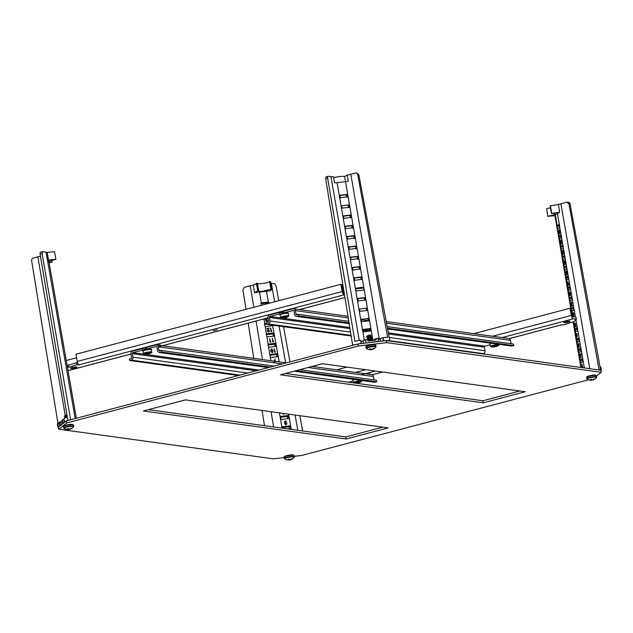 <?xml version="1.0" encoding="UTF-8"?>
<svg xmlns="http://www.w3.org/2000/svg" width="633" height="633" viewBox="0 0 633 633"><rect width="100%" height="100%" fill="white"/><g stroke="black" fill="none" stroke-linecap="round" stroke-linejoin="round"><path stroke-width="0.95" d="M294.234 456.346L301.743 455.444L588.476 379.776M596.531 375.931L601.215 372.299L386.684 342.651L358.175 346.053L66.734 422.963L58.703 429.206L273.234 458.854L284.304 457.532M483.193 402.825L525.216 391.732L322.466 363.714L280.443 374.807L483.193 402.825L482.837 400.76L285.451 373.478M185.429 399.882L388.179 427.9L346.156 438.993L143.398 410.967L185.429 399.882M601.215 372.299L600.859 370.234L386.328 340.586L357.819 343.988L66.378 420.905L58.347 427.14L58.703 429.206M519.851 390.996L482.837 400.76M148.415 409.646L345.8 436.928L382.815 427.156M386.684 342.651L386.328 340.586M358.175 346.053L357.819 343.988M66.734 422.963L66.378 420.905M345.8 436.928L346.156 438.993M148.779 353.056L146.611 353.459M148.217 353.087L148.652 353.238M147.283 353.048L147.378 353.578L148.225 353.42M147.378 353.578L147.22 353.103M146.777 353.388L147.299 353.562M147.655 353.016L147.766 353.681M147.987 353.095L148.082 353.618M554.991 215.718L547.751 216.328L546.706 208.542A6.536 1.092 170.2 0 0 550.488 207.782M548.02 216.122C551.446 215.6 553.756 214.959 554.943 214.215L555.181 213.835M558.86 230.982L559.113 234.218L558.211 231.488L558.179 230.57L558.401 231.346L558.86 230.982L559.129 234.202M558.251 230.515L558.678 231.132M558.986 236.093L559.493 239.203L561.566 237.019L561.004 234.534L558.986 236.093L561.392 236.022M559.722 227.326L559.192 224.224L557.19 225.775L557.515 228.458L557.736 228.869L559.722 227.326L561.004 234.534M559.184 229.787L559.746 233.031L560.205 232.841L559.722 233.403L559.113 229.85L559.493 229.724L560.039 232.881M565.823 271.565L566.48 275.363L565.506 273.757L565.862 271.541L566.337 275.363M566.116 277.381L566.63 280.49L568.687 278.306L568.133 275.83L566.116 277.381L568.521 277.309M566.851 268.614L566.353 265.504L564.28 267.688L564.842 270.164L566.851 268.614M566.321 271.114L566.883 274.358L567.342 274.168L566.859 274.73L566.25 271.169L566.63 271.043L567.176 274.208M567.809 281.582L567.872 283.402L568.458 284.082L568.339 285.404L567.848 284.557L567.809 281.582L568.181 283.212M568.284 283.204L568.774 284.043L568.505 285.396M567.896 287.706L568.41 290.808L570.475 288.632L569.914 286.148L567.896 287.706L570.301 287.635M569.763 291.932L570.42 295.738L569.676 295.049L569.542 291.955L570.293 292.786L570.547 294.582L570.42 295.738L569.969 295.018M571.441 302.194L571.631 305.818L572.461 305.755L571.559 306.23L571.734 302.123L571.931 305.581M573.68 314.799L572.905 313.984L573.023 312.67L573.815 313.47L573.87 316.484L573.609 314.823M573.316 312.607L573.561 316.484M578.657 344.036L578.325 344.961L578.673 346.647L578.981 347.074L579.179 346.298L579.037 347.39L578.253 345.048L578.396 343.648L578.76 343.956L579.282 347.011M579.179 346.298L579.345 347.382L578.894 346.67M578.697 343.584L579.211 344.392L578.815 344.463M580.508 353.823L580.793 357.748L580.39 354.282L579.86 354.33L580.825 353.752L581.047 357.36M580.912 356.347L580.952 357.74M580.366 354.52L579.915 354.646M582.487 367.694L581.996 364.386L582.558 367.631L583.025 367.765M581.996 364.386L582.851 367.48M580.912 363.057L582.898 361.514L582.4 358.405L580.382 359.955L580.912 363.057M579.132 352.731L581.118 351.188L580.611 348.079L578.594 349.638L579.132 352.731M577.351 342.413L579.337 340.87L578.831 337.761L576.813 339.312L577.351 342.413M575.563 332.088L577.549 330.545L577.051 327.435L575.033 328.994L575.563 332.088M573.783 321.77L575.769 320.227M572.003 311.444L573.989 309.901L573.482 306.791L571.464 308.35L572.003 311.444M570.214 301.126L572.2 299.575L571.702 296.473L569.684 298.024L570.214 301.126M577.09 333.995L577.035 337.231L576.402 333.583L576.623 334.359L577.09 333.995L577.043 337.223M576.481 333.52L576.9 334.137M575.452 325.417L574.717 324.484L574.843 322.972L575.302 323.708L574.891 323.289L574.796 324.436L575.183 325.069L575.666 324.65L575.88 326.541L575.175 326.857L575.532 325.394M575.144 322.909L575.484 325.006M555.141 215.703L555.323 214.824L559.683 212.174L558.393 204.522L566.78 202.212L568.956 203.763L599.063 369.609L600.606 369.846L570.064 203.921L568.956 203.763M559.43 224.636L557.285 213.305M563.774 261.374L564.335 264.618L564.794 264.428L564.312 264.99L563.694 261.429L564.074 261.302L564.62 264.467M564.533 260.78L565.095 264.024L565.554 263.834L565.079 264.396L564.462 260.836L564.842 260.709L565.388 263.874M565.071 258.288L564.565 255.186L562.547 256.737L562.5 257.362L563.061 259.846L565.071 258.288M562.286 250.818L562.571 254.735L562.159 251.269L561.685 251.633L562.602 250.739L562.816 254.347M562.69 253.335L562.729 254.727M562.144 251.515L561.685 251.633M562.753 250.454L563.315 253.691L563.774 253.509L563.291 254.07L562.682 250.51L563.061 250.383L563.607 253.548M563.291 247.97L562.784 244.86L560.719 247.044L561.242 249.513L563.291 247.97M560.427 241.023L560.45 243.634L560.759 244.069L560.949 243.286L560.814 244.378L560.371 243.689L560.173 240.635L561.052 244.006M560.949 243.286L561.123 244.37L560.672 243.658M560.466 240.572L560.593 241.45M560.965 240.121L561.526 243.365L561.985 243.175L561.511 243.737L560.893 240.176L561.273 240.049L561.819 243.214M566.78 202.212L568.529 202.323A2.128 1.859 97.9 0 1 570.064 203.921M598.122 369.854L599.063 369.609M547.751 216.328L546.706 208.542M554.943 214.215C555.608 213.519 554.445 213.266 551.462 213.448L550.156 205.867L558.393 204.522M600.962 370.843L601.35 370.289L600.764 367.211A8.443 1.408 170.2 0 0 600.044 366.792M601.041 370.78L600.582 369.846M558.417 228.339L557.515 228.458L558.955 236.125M551.462 213.448L559.683 212.174M551.731 213.242L550.417 205.662M580.746 357.423L580.698 356.798M578.981 347.074L578.981 346.599M578.633 344.914L579.076 345.444M576.995 334.422L576.972 336.352L576.995 334.422M575.365 324.737L575.88 326.541M575.183 325.069L575.104 324.397M573.34 314.474L573.071 312.987L572.976 313.905L573.633 314.411M573.427 313.557L573.071 312.987L573.284 313.865M572.153 305.771L571.559 306.23M570.064 295.421L569.85 294.218L569.755 295.002L570.357 295.358M570.167 294.677L569.85 294.218L570.064 294.962M569.787 293.902L569.526 292.311L569.407 293.308L570.088 293.839M569.906 292.873L569.526 292.311L569.716 293.269M568.387 284.162L568.023 283.6L567.928 284.518L568.292 285.079L568.331 283.592L568.584 285.024M568.236 284.478L568.292 285.079M566.092 273.306L565.57 271.945L565.467 272.76L566.108 275.054L566.092 273.306M565.617 271.929L566.408 274.991M562.523 254.411L562.476 253.786M560.759 244.069L560.759 243.594M560.411 241.901L560.846 242.431M558.773 231.417L558.741 233.348L558.773 231.417M257.726 290.832L258.668 290.721L257.354 283.133L253.24 285.048L254.577 292.691L257.726 290.832L256.42 283.244M257.409 283.434A6.536 1.092 170.2 0 0 262.015 283.537A6.536 1.092 170.2 0 0 269.587 281.669L270.528 281.558L271.842 289.146L270.702 290.769L254.577 292.691M269.587 281.669L270.9 289.257L263.328 291.172C260.116 291.504 258.565 291.354 258.668 290.721L258.628 290.887M272.878 352.225L272.182 352.652L270.631 350.896L271.525 348.854M271.612 348.815L273.092 350.547L272.261 352.557L270.742 350.824L271.296 348.91M270.22 354.448A0.53 0.498 52.2 0 0 269.856 354.702L270.299 357.368A0.53 0.498 52.2 0 0 270.758 357.542L277.816 356.703A0.53 0.498 52.2 0 0 278.196 356.419L277.713 353.76A0.53 0.498 52.2 0 0 277.278 353.602L270.22 354.448L269.8 354.939M268.028 344.7L268.606 347.121A0.53 0.498 52.2 0 0 268.978 347.224L276.035 346.378A0.53 0.498 52.2 0 0 276.352 346.196L275.846 343.363A0.53 0.498 52.2 0 0 275.497 343.284L268.439 344.13A0.53 0.498 52.2 0 0 268.139 344.289L266.904 336.851A0.53 0.498 52.2 0 0 267.189 336.898L274.247 336.06A0.53 0.498 52.2 0 0 274.508 335.941L273.978 332.998A0.53 0.498 52.2 0 0 273.717 332.958L266.659 333.805A0.53 0.498 52.2 0 0 266.422 333.9L265.203 326.565A0.53 0.498 52.2 0 0 265.409 326.581L272.467 325.734A0.53 0.498 52.2 0 0 272.657 325.671L272.878 325.164M275.308 352.185L274.651 352.257L274.144 348.601L275.308 352.185M274.049 361.839L275.173 358.943L274.667 360.683L276.32 361.514M285.95 424.434L286.971 423.714L286.021 424.806L284.826 423.991L285.111 423.192L284.352 422.314L285.372 421.008M286.907 423.754L286.021 424.806L286.907 423.754M286.971 423.714L286.1 424.711L284.937 423.92L285.246 423.121L284.47 422.251L285.064 421.08M285.467 420.969L286.733 421.926L285.436 421.372L284.668 422.251M286.781 421.839L285.515 421.285L284.723 422.187L285.95 422.844L285.143 423.952M289.139 429.095L290.294 428.96A0.53 0.498 52.2 0 0 290.713 428.383L290.357 426.318A0.53 0.498 52.2 0 0 289.764 425.859L282.706 426.705A0.53 0.498 52.2 0 0 282.286 427.283L282.445 428.169M281.456 419.481L288.513 418.635A0.53 0.498 52.2 0 0 288.925 418.057L288.569 415.992A0.53 0.498 52.2 0 0 287.975 415.541L280.917 416.379A0.53 0.498 52.2 0 0 280.506 416.957L280.862 419.022A0.53 0.498 52.2 0 0 281.456 419.481M284.011 413.499L283.434 414.568L283.228 413.396M267.917 303.571L267.561 302.93L260.946 303.721M271.755 325.821L271.62 325.014M266.691 324.104L264.515 324.365M273.543 336.139L272.91 333.892L266.295 334.683M275.323 346.465L274.69 344.217L268.076 345.009M277.104 356.79L276.479 354.535L269.864 355.327M287.801 418.722L287.176 416.474L280.561 417.258M289.59 429.039L288.957 426.792L282.342 427.584M269.096 303.262L268.392 301.996A0.53 0.498 52.2 0 0 268.368 301.996L261.31 302.835A0.53 0.498 52.2 0 0 261.287 302.843L261.247 305.478M270.805 342.176L270.156 342.255L269.531 338.639L270.805 342.176M273.519 341.852L272.87 341.931L272.245 338.315L273.519 341.852M268.455 331.629L269.508 330.624L268.503 332.001L267.253 331.051L268.455 328.606L266.817 328.796L266.873 328.385L269.175 328.108L267.624 330.924L268.788 331.526M269.262 331.557L268.503 332.001M271.739 331.518L271.082 331.597L270.576 327.941L271.739 331.518M266.754 321.287L267.767 320.575L266.817 321.659L265.631 320.844L265.907 320.053L265.187 318.644M267.712 320.607L266.817 321.659L267.712 320.607M267.205 318.106L267.537 318.787L266.232 318.233M267.585 318.692L266.311 318.138L265.52 319.04L266.746 319.697L265.947 320.804M266.548 323.281L264.871 323.479A0.53 0.498 52.2 0 0 264.705 323.534L263.953 318.969M253.809 307.29L250.249 285.744L244.378 287.295L242.89 289.811L246 309.355M248.191 323.131L253.786 358.349M262.07 410.469L264.483 425.692M270.805 283.165L274.635 283.679L276.02 285.855L278.749 300.715M283.505 326.66L289.977 361.894M299.844 415.691L302.645 430.962M250.249 285.744L253.24 285.048M259.475 291.892L261.287 302.843L260.891 303.413M266.904 336.851L266.24 334.382M265.203 326.565L264.459 324.056M270.9 289.257L271.842 289.146M286.045 424.395L286.702 423.746L286.045 424.395L285.206 423.888L286.005 423.16L285.206 423.888M284.723 422.187L285.436 421.372M283.434 414.568L283.355 413.412M274.16 361.767L275.173 358.943M276.059 361.562L275.086 360.921L274.366 361.823M275.948 361.633L275.007 361.016M275.371 352.09L274.651 352.257M274.762 352.162L274.144 348.601M272.847 352.272L272.182 352.652M272.198 352.241L272.823 350.579L271.66 349.131L271.011 350.793L272.388 352.193M272.103 352.28L272.712 350.65L271.66 349.131L270.987 349.859M271.573 349.226L270.924 349.938M273.591 341.757L272.87 341.931M272.973 341.836L272.364 338.275M270.877 342.081L270.156 342.255M270.259 342.16L269.65 338.6M271.802 331.431L271.082 331.597M271.193 331.502L270.576 327.941M268.542 331.589L269.247 330.655M268.582 331.906L267.363 330.988L268.598 328.503L266.817 328.796M266.841 321.248L267.498 320.607L266.841 321.248L266.002 320.741L266.802 320.021L266.002 320.741M267.767 320.575L266.897 321.564L265.741 320.773L266.05 319.974L265.156 319.174M265.267 319.103L265.29 318.613M356.632 173.165L358.816 174.724L357.716 174.573A2.128 1.859 -82.1 0 0 355.532 173.015L350.817 174.257A8.498 1.416 170.2 0 1 347.208 175.048L344.637 176.504A8.126 1.353 170.2 0 0 339.423 176.591A8.126 1.353 170.2 0 0 333.67 177.644M378.487 341.519L378.059 338.228L376.042 338.465L376.319 340.008L367.86 341.021L367.591 339.478L365.573 339.715L361.174 341.591M341.543 205.828L349.084 204.926L349.242 207.268L342.184 208.107L341.543 205.828L347.897 205.1A0.53 0.498 -127.8 0 1 348 205.1L348.854 207.624M348.68 247.147L355.034 246.387A0.53 0.498 -127.8 0 1 355.469 246.546L355.983 248.911M350.468 257.473L356.814 256.713A0.53 0.498 -127.8 0 1 357.352 256.998L357.764 259.229M362.946 329.73L369.292 328.97A0.53 0.498 -127.8 0 1 369.886 329.421L370.194 331.186M361.158 319.372L368.691 318.47L368.849 320.812L361.799 321.651L361.158 319.372L367.512 318.644A0.53 0.498 -127.8 0 1 368.105 319.103L368.406 320.86M359.378 309.046L366.911 308.152L367.069 310.486L360.011 311.333L359.378 309.046L365.732 308.326A0.53 0.498 -127.8 0 1 366.325 308.777L366.626 310.542M357.598 298.76L363.943 298.001A0.53 0.498 -127.8 0 1 364.537 298.459L364.845 300.216M355.817 288.434L362.163 287.683A0.53 0.498 -127.8 0 1 362.741 288.062M354.029 278.116L360.383 277.357A0.53 0.498 -127.8 0 1 360.976 277.816L361.277 279.572M352.249 267.791L358.594 267.031A0.53 0.498 -127.8 0 1 359.188 267.49L359.497 269.254M347.652 196.673L340.404 197.789L339.897 195.249L347.019 194.386L347.39 196.95M351.22 217.317L343.964 218.432L343.466 215.893L350.579 215.03L350.959 217.594M353 227.635L345.753 228.75L345.246 226.218L352.367 225.356L352.739 227.92M354.789 237.961L347.533 239.076L347.026 236.536L354.148 235.674L354.52 238.237M356.569 248.278L349.313 249.394L348.815 246.862L355.928 246L356.308 248.563M358.349 258.604L351.101 259.72L350.595 257.18L357.716 256.325L358.088 258.881M360.137 268.922L352.882 270.046L352.375 267.506L359.497 266.643L359.868 269.207M361.918 279.248L354.662 280.364L354.163 277.824L361.277 276.969L361.657 279.525M355.888 288.877L356.007 288.134L363.065 287.287L363.429 287.983M365.486 299.892L358.231 301.007L357.724 298.467L364.845 297.613L365.217 300.177M370.835 330.861L363.579 331.977L363.073 329.437L370.194 328.574L370.566 331.138M372.94 340.404L345.523 181.647L337.08 182.66L364.331 340.427M339.771 195.542L346.116 194.782A0.53 0.498 -127.8 0 1 346.14 194.774L347.066 197.298M346.9 236.829L353.246 236.069A0.53 0.498 -127.8 0 1 353.594 236.149L354.195 238.586M345.12 226.503L351.465 225.744A0.53 0.498 -127.8 0 1 351.726 225.783L352.415 228.268M343.331 216.185L349.685 215.426A0.53 0.498 -127.8 0 1 349.859 215.434L350.635 217.942M359.275 340.491L330.972 176.631L328.329 176.267A2.128 0.973 75.2 0 0 328.147 176.275A2.128 0.973 75.2 0 0 327.657 178.158L354.899 341.345A8.443 1.408 170.2 0 1 360.644 340.309L361.19 343.395L352.652 345.127L325.686 178.68L326.185 176.789L328.147 176.275M357.716 174.573L387.657 337.436A8.443 1.408 170.2 0 0 382.997 337.634L383.218 340.76L382.759 341.013M358.816 174.724L389.786 340.689L388.844 340.934M388.258 340.499L389.786 340.689M353.23 345.199L352.652 345.127M330.972 176.631A8.498 1.416 170.2 0 0 333.504 176.678L334.572 182.874A8.498 1.416 170.2 0 0 337.08 182.66M388.235 340.499L383.218 340.76M378.653 341.306L365.621 343.054M360.644 340.309L361.514 343.355M365.573 339.715L366.08 342.809M382.712 337.674L378.312 339.541M372.908 340.419A4.146 0.688 170.2 0 0 373.81 340.008L376.042 338.465M344.637 176.504L345.523 181.647A8.498 1.416 170.2 0 0 348.277 181.236L347.208 175.048M42.751 251.625L42.087 253.524L40.116 254.047A2.128 0.973 -104.8 0 1 40.599 252.156L42.751 251.625L47.159 252.409L48.512 260.06L55.87 259.293L48.701 261.508C48.037 262.189 49.192 262.418 52.159 262.181L51.835 260.29M65.191 415.177L37.838 256.856L33.122 258.098A2.128 1.859 -82.1 0 0 31.65 260.622L57.935 423.398M40.116 254.047L67.85 420.304L71.173 419.639M42.087 253.524L70.587 419.56M47.159 252.409L54.565 251.712L55.87 259.293M37.838 256.856A8.498 1.416 170.2 0 0 40.449 256.025M67.866 420.304L64.455 421.705L65.389 421.665M64.186 422.607L63.078 422.773L59.542 425.518L60.562 425.416M59.36 426.349L57.848 427.069L57.374 423.96A8.443 1.408 170.2 0 1 57.682 423.485L58.616 427.489M59.193 423.224L57.761 423.43L58.252 426.523M64.02 419.473L62.018 420.114L62.256 421.673L59.874 423.517L59.637 421.966L59.067 422.409L59.542 425.518M62.588 419.679L63.078 422.773M67.335 417.234A8.443 1.408 170.2 0 0 63.973 418.595L64.368 421.776M59.637 421.966L62.256 421.633M48.322 260.923L48.512 260.06M52.159 262.181L49.145 262.798M63.585 426.769C61.994 425.938 70.089 423.873 72.415 424.379L73.428 425.067A4.993 0.831 170.2 0 0 72.803 424.783A4.993 0.831 170.2 0 0 67.201 425.329A4.993 0.831 170.2 0 0 63.585 426.769L63.798 427.987A4.993 0.831 -9.8 0 1 67.407 426.547A4.993 0.831 -9.8 0 1 73.017 426.009A4.993 0.831 -9.8 0 1 73.642 426.294L73.475 426.864A4.819 0.799 170.2 0 0 72.93 426.428A4.819 0.799 170.2 0 0 66.465 427.204A4.819 0.799 170.2 0 0 64.147 428.478A7.185 7.185 0 0 0 66.9 429.459A6.939 3.26 80.8 0 0 67.13 429.475A7.153 6.457 -79 0 0 68.008 429.53A7.153 6.457 -79 0 0 68.641 429.483L68.514 428.786M68.894 428.968L68.973 429.443A7.153 3.687 74.4 0 0 69.1 429.427A7.153 3.687 74.4 0 0 69.804 429.158A6.939 6.14 -92.3 0 0 69.978 429.119M70.01 428.818L70.065 429.111A7.153 6.013 -84.6 0 0 71.371 428.359A6.939 3.062 -110.3 0 1 70.912 428.296A7.153 6.457 101 0 1 69.503 429.039A7.113 6.536 57 0 1 69.179 429.063A7.153 3.687 -105.6 0 1 68.237 428.612A6.939 5.934 107 0 1 67.834 428.739A6.939 5.934 107 0 1 67.43 428.826A7.153 2.841 76 0 0 68.182 429.332A7.113 1.638 -97.5 0 1 68.111 429.403A7.153 6.013 95.4 0 1 66.679 429.411A6.939 3.26 80.8 0 0 66.9 429.459M66.924 414.75L65.009 415.652M65.531 415.446L66.956 414.924M67.201 415.375C65.523 415.826 64.914 416.245 65.373 416.617M65.761 416.791L67.177 416.269M67.256 416.767L65.397 417.875M73.475 426.864A7.185 7.185 0 0 1 70.295 429.119A7.153 2.841 -104 0 1 69.994 429.182M65.088 418.002L64.479 417.804L65.152 417.028L67.193 416.372M65.191 416.696L64.249 416.467L64.914 415.691L66.971 415.026M68.182 429.332L68.063 428.668M290.682 459.321L290.737 459.613A7.113 1.638 82.5 0 1 290.666 459.677A7.153 2.841 -104 0 0 290.966 459.613A7.185 7.185 0 0 0 294.147 457.366L294.147 457.366A4.819 0.799 170.2 0 0 293.601 456.931A4.819 0.799 170.2 0 0 287.137 457.699A4.819 0.799 170.2 0 0 284.818 458.972A7.185 7.185 0 0 0 287.572 459.962A6.939 3.26 80.8 0 0 287.801 459.977A7.153 6.465 -79 0 0 288.68 460.025A7.153 6.465 -79 0 0 289.344 459.977L289.226 459.305M290.737 459.613A7.153 6.013 -84.6 0 0 292.042 458.854A6.939 3.062 -110.3 0 1 291.591 458.79A7.153 6.465 101 0 1 290.207 459.526A7.113 6.821 45.4 0 1 289.874 459.574A7.153 3.687 -105.6 0 1 288.909 459.115A6.939 5.934 107 0 1 288.506 459.234A6.939 5.934 107 0 1 288.102 459.329A7.153 2.841 76 0 0 288.854 459.827L288.743 459.17M289.59 459.471L289.669 459.938A7.153 3.687 74.4 0 0 289.779 459.922A7.153 3.687 74.4 0 0 290.476 459.653A6.939 6.14 -92.3 0 0 290.658 459.621M288.854 459.827A7.113 1.638 -97.5 0 1 288.783 459.898A7.153 6.013 95.4 0 1 287.35 459.914A6.939 3.26 80.8 0 0 287.572 459.962M593.089 379.515L593.137 379.808A7.113 1.638 82.5 0 1 593.066 379.871A7.153 2.841 -104 0 0 593.366 379.808A7.185 7.185 0 0 0 596.555 377.561L596.555 377.561A4.819 0.799 170.2 0 0 596.001 377.126A4.819 0.799 170.2 0 0 589.537 377.901A4.819 0.799 170.2 0 0 587.226 379.175A7.185 7.185 0 0 0 589.98 380.156A6.939 3.26 80.8 0 0 590.201 380.172A7.153 6.457 -79 0 0 591.08 380.227A7.153 6.457 -79 0 0 591.744 380.172L591.633 379.499M593.137 379.808A7.153 6.013 -84.6 0 0 594.442 379.056A6.939 3.062 -110.3 0 1 593.991 378.993A7.153 6.457 101 0 1 592.607 379.721A7.113 6.821 45.4 0 1 592.274 379.768A7.153 3.687 -105.6 0 1 591.309 379.309A6.939 5.934 107 0 1 590.913 379.428A6.939 5.934 107 0 1 590.502 379.523A7.153 2.841 76 0 0 591.254 380.022L591.143 379.365M591.99 379.673L592.069 380.14A7.153 3.687 74.4 0 0 592.179 380.124A7.153 3.687 74.4 0 0 592.884 379.855A6.939 6.14 -92.3 0 0 593.058 379.816M591.254 380.022A7.113 1.638 -97.5 0 1 591.182 380.101A7.153 6.013 95.4 0 1 589.75 380.109A6.939 3.26 80.8 0 0 589.98 380.156M365.993 346.963C364.402 346.132 372.489 344.067 374.823 344.574L375.828 345.262A4.993 0.831 170.2 0 0 375.203 344.985A4.993 0.831 170.2 0 0 369.601 345.523A4.993 0.831 170.2 0 0 365.993 346.963L366.198 348.19A4.993 0.831 -9.8 0 1 369.807 346.742A4.993 0.831 -9.8 0 1 375.416 346.204A4.993 0.831 -9.8 0 1 376.042 346.488L375.875 347.058A4.819 0.799 170.2 0 0 375.329 346.623A4.819 0.799 170.2 0 0 368.865 347.398A4.819 0.799 170.2 0 0 366.547 348.672A7.185 7.185 0 0 0 369.3 349.653A6.939 3.26 80.8 0 0 369.53 349.669A7.153 6.465 -79 0 0 370.408 349.725A7.153 6.465 -79 0 0 371.041 349.677L370.922 348.981M371.294 349.163L371.373 349.638A7.153 3.687 74.4 0 0 371.508 349.622A7.153 3.687 74.4 0 0 372.204 349.353A6.939 6.14 -92.3 0 0 372.386 349.321M372.41 349.012L372.465 349.313A7.153 6.013 -84.6 0 0 373.771 348.554A6.939 3.062 -110.3 0 1 373.32 348.49A7.153 6.465 101 0 1 371.903 349.234A7.113 6.536 57 0 1 371.579 349.266A7.153 3.687 -105.6 0 1 370.637 348.815A6.939 5.934 107 0 1 370.234 348.933A6.939 5.934 107 0 1 369.83 349.028A7.153 2.841 76 0 0 370.582 349.527A7.113 1.638 -97.5 0 1 370.511 349.598A7.153 6.013 95.4 0 1 369.079 349.614A6.939 3.26 80.8 0 0 369.3 349.653M368.169 336.985L370.922 336.21L370.716 334.992L367.409 335.846M370.922 336.21L369.799 336.408M367.82 338.236L366.879 338.006L367.551 337.231L370.811 336.716C368.817 337.057 367.876 337.539 368.01 338.157M367.923 338.805L371.16 337.555M367.472 339.494L367.995 338.481L371.049 338.054C369.047 338.394 368.113 338.877 368.24 339.494M368.628 339.668L371.389 338.892L371.247 338.054M367.694 340.071L371.278 339.399C369.276 339.739 368.343 340.222 368.469 340.839M369.174 340.863L371.618 340.238L371.476 339.391M367.931 335.64L369.522 335.079L369.609 335.577C367.931 336.028 367.322 336.44 367.773 336.811M375.875 347.058A7.185 7.185 0 0 1 372.695 349.313A7.153 2.841 -104 0 1 372.394 349.376M369.379 340.839L372.426 340.269L371.69 340.744M368.287 340.918L367.836 340.863M368.058 339.573L367.599 339.517M367.591 336.891L366.649 336.661L367.322 335.886L369.814 335.126M370.582 349.527L370.463 348.87M564.122 322.664A3.189 0.53 170.2 0 0 567.698 322.316A3.189 0.53 170.2 0 0 570.001 321.398A3.189 0.53 170.2 0 0 569.605 321.216A3.189 0.53 170.2 0 0 566.029 321.564A3.189 0.53 170.2 0 0 563.726 322.482A3.189 0.53 170.2 0 0 564.122 322.664M369.735 374.372L370.076 373.874L367.678 374.095M575.983 320.108L575.12 320.211L576.402 319.214L576.046 317.157L572.976 316.729A1.06 0.483 -104.8 0 1 572.279 315.63L571.037 308.398L570.009 308.255L473.785 333.654M347.019 367.108L336.748 369.814M576.402 319.214L573.332 318.795A3.189 1.456 -104.8 0 1 571.259 315.487L570.009 308.255M561.977 324.571A3.189 1.456 -104.8 0 1 561.59 324.832A3.189 1.456 -104.8 0 1 561.313 324.848L563.758 324.816L572.849 321.975M358.705 382.071L356.537 382.467M358.136 382.103L358.571 382.245M357.21 382.055L357.305 382.593L358.151 382.435M357.305 382.593L357.139 382.11M356.696 382.403L357.226 382.577M357.922 382.118L358.009 382.633M357.582 382.031L357.692 382.688M76.466 366.942A3.189 0.53 170.2 0 0 72.89 367.29A3.189 0.53 170.2 0 0 70.587 368.208A3.189 0.53 170.2 0 0 70.983 368.39A3.189 0.53 170.2 0 0 74.559 368.05A3.189 0.53 170.2 0 0 76.862 367.124A3.189 0.53 170.2 0 0 76.466 366.942M159.817 345.365L160.149 344.858L157.759 345.08M146.413 348.079L144.767 348.862M283.449 311.911L281.804 312.694M217.254 329.793L213.131 330.679L217.254 329.793M66.243 360.494L76.569 357.772M342.469 287.604L343.3 287.382M343.371 292.288A1.06 0.483 -104.8 0 1 343.173 291.678L341.923 284.454L340.902 284.312L75.96 354.227L77.202 361.451A3.189 1.456 75.2 0 0 79.275 364.766L76.83 364.79L67.502 367.662M344.51 294.883L344.217 294.843A3.189 1.456 -104.8 0 1 342.152 291.536L340.902 284.312M356.039 290.966L364.102 290.009L363.746 287.944L355.683 288.909L356.039 290.966M344.399 294.179L343.6 294.392L344.447 294.511M344.059 292.106L343.244 292.327L343.6 294.392M77.614 362.883L76.474 362.725L67.138 365.597M67.383 365.573L67.739 367.638M68.245 364.893L68.601 366.958M76.474 362.725L76.83 364.79M78.785 364.553L78.872 365.075M143.604 350.278L142.465 350.12L132.914 352.636L259.016 370.068M348.546 382.205L353.119 380.995M286.345 362.851L156.604 344.922A2.445 2.136 97.9 0 0 155.853 344.961L146.31 347.485L146.579 349.036L156.122 346.512A0.847 0.744 97.9 0 1 157 347.145L157.601 350.658A2.445 2.136 -82.1 0 0 160.117 352.478L161.668 352.067L161.399 350.516L274.073 366.088M146.579 349.036L147.75 349.194M144.728 348.609L144.759 348.925A2.39 0.396 -9.8 0 1 144.759 348.925L142.196 348.569L142.465 350.12M238.34 375.519L129.694 360.501L129.425 358.958L130.976 358.547A0.847 0.744 -82.1 0 0 131.569 357.526L130.96 354.021A2.445 2.136 97.9 0 1 132.653 351.086L142.196 348.569M299.923 369.664L376.445 380.235L376.706 381.786L296.165 370.653M270.315 367.085L161.668 352.067M156.604 344.922A2.445 2.136 97.9 0 1 158.369 346.781L158.97 350.294A0.847 0.744 -82.1 0 0 159.848 350.927L161.399 350.516M376.706 381.786L375.155 382.197A2.445 2.136 97.9 0 1 374.412 382.245L294.242 371.16M129.694 360.501L131.245 360.098A2.445 2.136 -82.1 0 0 132.938 357.162L132.329 353.657A0.847 0.744 97.9 0 1 132.914 352.636M312.196 366.42L371.642 374.641A2.445 2.136 -82.1 0 1 373.407 376.508L373.992 379.903M293.665 310.415L283.616 312.868L284.795 313.034M280.957 314.15L279.501 313.952L269.959 316.476L349.796 327.506M490.156 344.835L484.997 346.196A0.847 0.744 -82.1 0 0 484.411 347.208L485.02 350.722A2.445 2.136 97.9 0 1 483.327 353.649L482.481 353.871M281.764 312.449L281.796 312.757A2.39 0.396 -9.8 0 1 281.796 312.757L279.24 312.401L269.69 314.925A2.445 2.136 97.9 0 0 267.996 317.853L268.606 321.358A0.847 0.744 -82.1 0 1 268.02 322.379L266.461 322.79L266.73 324.341L351.173 336.012M347.976 316.263L293.641 308.754A2.445 2.136 97.9 0 0 292.897 308.801L283.347 311.317L283.616 312.868M279.24 312.401L279.501 313.952M266.73 324.341L268.281 323.93A2.445 2.136 -82.1 0 0 269.974 321.002L269.373 317.489A0.847 0.744 97.9 0 1 269.959 316.476M348.791 321.311L298.444 314.356L298.705 315.899L349.044 322.854M387.451 328.163L513.751 345.618L512.2 346.029A2.445 2.136 97.9 0 1 511.448 346.077L387.602 328.962M387.159 326.612L513.482 344.075L513.751 345.618M298.705 315.899L297.154 316.31A2.445 2.136 -82.1 0 1 296.41 316.358L349.171 323.645M298.444 314.356L296.885 314.759A0.847 0.744 -82.1 0 1 296.015 314.126L295.405 310.621A2.445 2.136 97.9 0 0 293.641 308.754M511.037 343.735L510.451 340.34A2.445 2.136 -82.1 0 0 508.679 338.473L386.217 321.548M296.41 316.358A2.445 2.136 -82.1 0 1 294.646 314.49L294.036 310.985A0.847 0.744 97.9 0 0 293.166 310.352M285.689 316.729L284.304 317.07M285.736 317.03L285.072 316.911M284.454 317.038L285.135 317.268M495.615 345.745L493.487 346.156M495.663 346.045L494.99 345.927M494.373 346.053L495.053 346.275M493.574 346.148L493.202 346.686L494.278 346.433M143.612 350.698A3.687 0.617 -9.8 0 1 146.627 349.384C150.836 348.957 152.411 349.092 151.334 349.756A4.217 0.704 170.2 0 0 146.666 349.851A4.217 0.704 170.2 0 0 143.018 351.196C142.164 350.769 143.367 350.16 146.627 349.376M151.619 352.154C152.482 352.47 151.311 353.04 148.106 353.871C144.3 354.33 142.781 354.219 143.556 353.546A4.091 0.68 -9.8 0 1 147.093 352.241A4.091 0.68 -9.8 0 1 151.619 352.154L151.334 349.756M147.244 352.81A3.561 0.593 170.2 0 0 144.182 353.989A3.561 0.593 170.2 0 0 148.098 353.863A3.561 0.593 170.2 0 0 151.152 352.676A3.561 0.593 170.2 0 0 147.244 352.81M146.642 349.384A3.687 0.617 -9.8 0 1 150.607 349.495M564.747 270.093L566.037 277.673M568.252 275.956L566.931 268.4M566.495 280.34L567.825 288.15M570.08 286.401L568.719 278.615M584.354 367.955L575.895 319.61M575.444 317.07L570.491 288.743M568.22 290.5L572.659 316.516M573.569 321.888L581.355 367.536M555.323 214.824L557.19 225.775L559.612 225.696M562.99 259.815L564.264 267.253M566.432 265.567L565.134 258.153M561.242 249.513L562.492 256.863M564.62 255.21L563.338 247.883M559.477 239.203L560.719 246.482M562.753 244.868L561.534 237.604M560.909 203.763L589.782 368.707M559.675 226.052L557.159 226.392M560.197 238.657L559.295 238.783M561.455 236.378L558.939 236.718M561.985 248.983L561.075 249.109M563.235 246.704L560.719 247.044M563.172 246.348L560.767 246.419M563.766 259.308L562.856 259.427M565.016 257.022L562.5 257.362M564.952 256.666L562.547 256.737M565.546 269.626L564.636 269.753M566.796 267.348L564.28 267.688M566.733 266.991L564.335 267.063M567.334 279.952L566.416 280.071M568.576 277.665L566.06 278.006M569.114 290.27L568.205 290.397M570.365 287.991L567.848 288.332M570.895 300.596L569.985 300.715M572.145 298.309L569.629 298.649M572.082 297.953L569.684 298.024M572.683 310.914L571.765 311.04M573.925 308.635L571.409 308.975M573.87 308.279L571.464 308.35M576.244 331.557L575.334 331.684M577.494 329.279L574.978 329.619M577.431 328.923L575.033 328.994M578.032 341.883L577.114 342.002M579.274 339.597L576.758 339.945M579.219 339.241L576.813 339.312M579.812 352.201L578.902 352.328M581.062 349.922L578.546 350.263M580.999 349.566L578.594 349.638M581.592 362.527L580.683 362.646M582.843 360.248L580.326 360.588M582.779 359.884L580.382 359.955M268.606 347.121L269.856 354.702M277.713 353.76L276.352 346.196M270.299 357.368L270.853 360.707M279.177 361.862L278.196 356.419M291.338 429.403L288.593 414.14M279.477 412.874L281.994 428.106M268.392 301.996L266.422 291.061M275.846 343.363L274.508 335.941M273.978 332.998L272.657 325.671M273.598 426.951L271.082 411.719M262.45 359.552L256.088 321.042M271.343 283.22L274.69 301.783M279.058 326.042L285.665 362.756M295.089 415.034L297.834 430.298M260.883 303.334L261.31 302.835M267.561 302.93L268.368 301.996M267.838 303.144L268.954 302.455M264.452 323.969L264.871 323.479M271.834 325.813L272.839 325.18M266.232 334.295L266.659 333.805M272.91 333.892L273.717 332.958M273.187 334.113L274.303 333.417M273.614 336.131L274.667 335.482M268.02 344.613L268.439 344.13M274.69 344.217L275.497 343.284M274.975 344.431L276.091 343.743M275.395 346.457L276.447 345.808M276.479 354.535L277.278 353.602M276.756 354.757L277.871 354.061M277.183 356.775L278.227 356.126M280.498 416.87L280.917 416.379M287.176 416.474L287.975 415.541M287.453 416.688L288.569 415.992M287.88 418.714L288.925 418.057M282.278 427.196L282.706 426.705M288.957 426.792L289.764 425.859M289.234 427.006L290.357 426.318M289.661 429.032L290.713 428.383M350.817 174.257L379.341 339.359M327.657 178.158L325.686 178.68M347.295 194.608L346.71 195.233M347.019 194.386L346.116 194.782M363.136 341.1L363.484 343.315M380.275 339.051L380.623 341.266M382.997 337.634L383.543 340.72M349.084 204.926L348.498 205.559M348.799 204.712L347.897 205.1M350.864 215.252L350.278 215.877M350.579 215.03L349.685 215.426M352.644 225.57L352.059 226.203M352.367 225.356L351.465 225.744M354.433 235.895L353.839 236.52M354.148 235.674L353.246 236.069M356.213 246.213L355.627 246.846M355.928 246L355.034 246.387M357.993 256.539L357.408 257.172M357.716 256.325L356.814 256.713M359.781 266.857L359.188 267.49M359.497 266.643L358.594 267.031M361.562 277.183L360.976 277.816M361.277 276.969L360.383 277.357M363.342 287.509L362.836 288.055M363.065 287.287L362.163 287.683M365.13 297.827L364.537 298.459M364.845 297.613L363.943 298.001M366.911 308.152L366.325 308.777M366.626 307.931L365.732 308.326M368.691 318.47L368.105 319.103M368.414 318.257L367.512 318.644M370.479 328.796L369.886 329.421M370.194 328.574L369.292 328.97M75.185 418.579L46.043 252.084M63.973 418.595L64.455 421.705M64.115 426.278A4.463 0.744 -9.8 0 1 66.884 424.957A4.463 0.744 -9.8 0 1 72.257 424.387M293.475 455.285A4.993 0.831 170.2 0 0 287.873 455.823A4.993 0.831 170.2 0 0 284.264 457.271C282.674 456.44 290.761 454.367 293.095 454.882L294.1 455.57A4.993 0.831 170.2 0 0 293.475 455.285M284.787 456.781A4.463 0.744 -9.8 0 1 287.556 455.451A4.463 0.744 -9.8 0 1 292.929 454.89M284.264 457.271L284.47 458.49A4.993 0.831 -9.8 0 1 288.078 457.05A4.993 0.831 -9.8 0 1 293.688 456.504A4.993 0.831 -9.8 0 1 294.313 456.789L294.1 455.57M595.875 375.48A4.993 0.831 170.2 0 0 590.273 376.018A4.993 0.831 170.2 0 0 586.664 377.466C585.074 376.635 593.161 374.562 595.495 375.076L596.508 375.765A4.993 0.831 170.2 0 0 595.875 375.48M587.187 376.975A4.463 0.744 -9.8 0 1 589.956 375.646A4.463 0.744 -9.8 0 1 595.329 375.084M586.664 377.466L586.878 378.684A4.993 0.831 -9.8 0 1 590.486 377.244A4.993 0.831 -9.8 0 1 596.088 376.698A4.993 0.831 -9.8 0 1 596.713 376.983L596.508 375.765M366.515 346.473A4.463 0.744 -9.8 0 1 369.284 345.151A4.463 0.744 -9.8 0 1 374.657 344.589M355.54 372.41L365.803 369.704M492.577 336.25L571.259 315.487M372.125 374.776L382.561 372.022M509.161 338.608L561.313 324.848M573.332 318.795L502.167 337.571M375.393 371.025L361.126 374.791M354.219 379.452A4.217 0.704 170.2 0 0 352.937 380.211A4.217 0.704 170.2 0 0 352.969 380.267M353.507 382.617A4.091 0.68 -9.8 0 1 353.475 382.561A4.091 0.68 -9.8 0 1 357.178 381.224A4.091 0.68 -9.8 0 1 361.506 381.098A4.091 0.68 -9.8 0 1 361.538 381.169A4.091 0.68 -9.8 0 1 361.498 381.288M355.611 383.179A3.561 0.593 170.2 0 0 359.417 382.554A3.561 0.593 170.2 0 0 361.071 381.691A3.561 0.593 170.2 0 0 357.281 381.802A3.561 0.593 170.2 0 0 354.084 382.965M77.202 361.451L342.152 291.536M344.217 294.843L79.275 364.766M68.016 370.614L130.96 354.005M282.318 363.912L158.369 346.781L267.996 317.845M299.409 309.553L344.938 297.534M156.628 346.583L156.122 346.512M375.155 382.197L294.614 371.065M268.764 367.488L160.117 352.478M131.245 360.098L239.891 375.108M247.756 373.035L132.938 357.162M132.329 353.657L256.278 370.788M158.97 350.294L161.122 350.587M373.407 376.508L308.16 367.488M364.505 329.54L370.044 330.307M388.322 332.831L484.997 346.196M268.281 323.93L351.07 335.371M389.706 340.712L483.327 353.649M512.2 346.029L387.57 328.804M349.147 323.495L297.154 316.31M296.015 314.126L298.159 314.427M510.451 340.34L386.526 323.21M368.382 320.702L361.214 319.712M348.245 317.924L295.405 310.621M485.02 350.722L389.192 337.476M350.547 332.135L269.974 321.002M269.373 317.489L349.978 328.63M363.073 330.442L369.261 331.296M388.535 333.963L484.411 347.208M280.957 314.411A4.217 0.704 170.2 0 0 280.055 315.028L281.171 313.873C286.274 312.694 288.68 312.599 288.371 313.596A4.217 0.704 170.2 0 0 285.546 313.406A4.217 0.704 170.2 0 0 280.957 314.411M288.656 315.994L287.564 317.062C285.681 317.908 279.952 318.502 280.593 317.386A4.091 0.68 -9.8 0 1 281.463 316.785A4.091 0.68 -9.8 0 1 285.91 315.812A4.091 0.68 -9.8 0 1 288.656 315.994L288.371 313.596M281.962 317.26A3.561 0.593 170.2 0 0 282.524 318.011A3.561 0.593 170.2 0 0 287.461 317.086A3.561 0.593 170.2 0 0 286.891 316.334A3.561 0.593 170.2 0 0 281.962 317.26M281.274 313.857A3.687 0.617 -9.8 0 1 285.736 312.931A3.687 0.617 -9.8 0 1 287.643 313.327M491.263 343.284A4.217 0.704 170.2 0 0 489.982 344.043L490.472 343.181M498.582 345.001C499.302 345.673 497.237 346.354 492.363 347.034L490.512 346.393A4.091 0.68 -9.8 0 1 492.727 345.381A4.091 0.68 -9.8 0 1 497.063 344.732A4.091 0.68 -9.8 0 1 498.582 345.001L498.495 344.289M496.826 345.341A3.561 0.593 170.2 0 0 491.888 346.267A3.561 0.593 170.2 0 0 492.442 347.019A3.561 0.593 170.2 0 0 497.372 346.101A3.561 0.593 170.2 0 0 496.826 345.341M143.556 353.546L143.018 351.196M580.849 367.472L573.094 321.944M570.776 308.366L554.935 215.426M356.181 172.975L357.281 173.126M76.356 418.271L48.709 260.321M68.008 429.53A7.185 7.185 0 0 0 69.1 429.427M73.428 425.067L73.642 426.294M65.144 416.419L65.239 416.989M65.365 416.941L66.054 416.649M65.128 415.596L65.824 415.311M64.147 428.478L63.798 427.987M284.47 458.49L284.818 458.972M288.68 460.025A7.185 7.185 0 0 0 289.779 459.922M294.147 457.366L294.313 456.789M586.878 378.684L587.226 379.175M591.08 380.227A7.185 7.185 0 0 0 592.179 380.124M596.555 377.561L596.713 376.983M370.408 349.725A7.185 7.185 0 0 0 371.508 349.622M375.828 345.262L376.042 346.488M371.009 336.709L371.152 337.547L371.959 337.587M367.544 336.621L367.646 337.183M367.773 337.959L367.876 338.528M368.01 339.304L368.105 339.874M372.426 340.269L371.587 340.23M368.232 339.818L368.92 339.533M372.196 338.932L371.357 338.884M367.995 338.481L368.691 338.188M367.765 337.136L368.461 336.851M371.729 336.25L370.891 336.202M367.536 335.799L368.224 335.506M366.547 348.672L366.198 348.19M561.59 324.832L509.249 338.647M382.704 372.038L372.204 374.807M353.689 382.91L352.937 380.211L353.436 379.341M355.667 383.187L360.683 382.142L361.506 381.462L361.451 380.449M344.953 297.589L299.559 309.569M268.004 317.901L162.515 345.737M130.968 354.061L68.024 370.669M159.374 352.518L268.392 367.591M368.089 319.04L366.278 318.795M280.593 317.386L280.055 315.028M490.512 346.393L489.982 344.043"/></g></svg>
